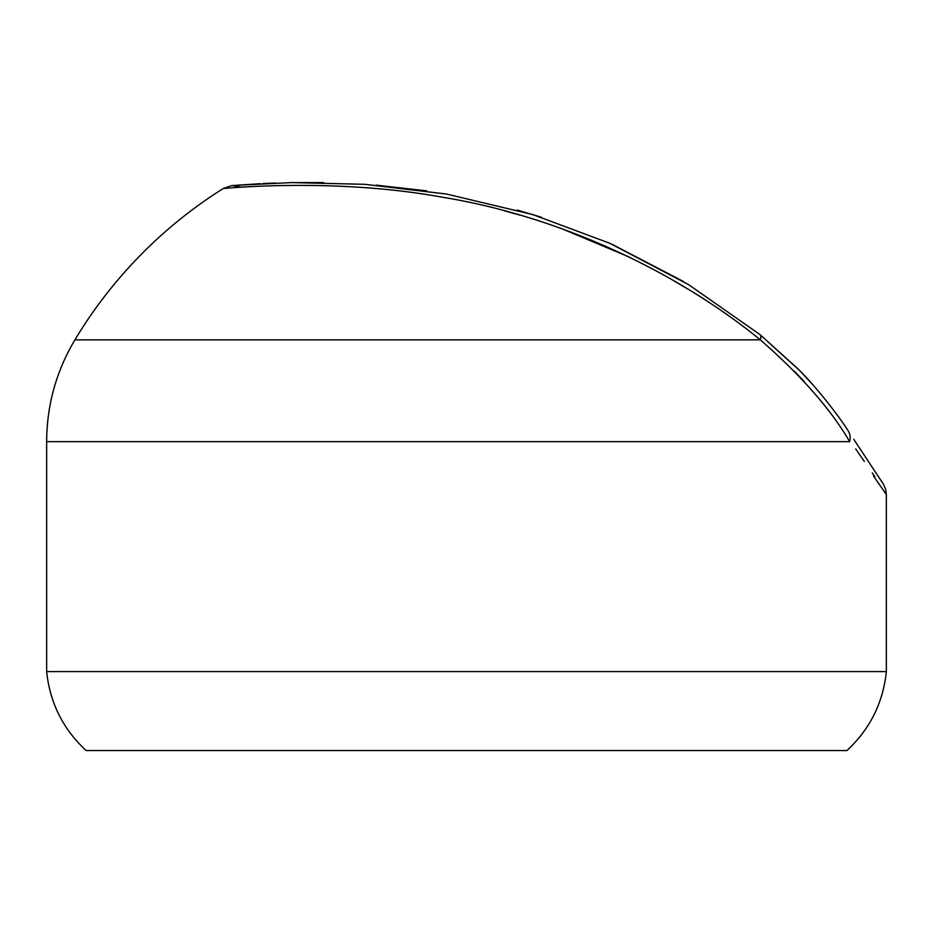 <?xml version="1.0" encoding="UTF-8"?>
<svg xmlns="http://www.w3.org/2000/svg" width="933" height="933" viewBox="0 0 933 933"><rect width="100%" height="100%" fill="white"/><g stroke="black" fill="none" stroke-linecap="round" stroke-linejoin="round"><path stroke-width="1.4" d="M86.104 750.564L846.896 750.564C869.929 729.174 883.085 702.852 886.35 671.585L46.65 671.585C49.915 702.852 63.071 729.174 86.104 750.564M873.498 476.005L886.35 494.572L886.35 671.585M260.295 183.684L231.617 185.597L223.22 188.524C222.567 188.711 333.151 177.223 442.09 197.166C553.992 215.278 671.865 267.794 760.36 339.845A19.756 6.076 -51.5 0 0 759.94 334.55L799.884 370.763C812.713 383.416 836.283 412.036 848.12 430.743L848.12 430.743A19.756 15.348 146.5 0 1 849.671 441.659C897.744 510.981 897.744 510.981 849.671 441.659C831.105 409.622 801.33 375.684 760.36 339.845L74.908 339.845C56.248 371.217 46.837 405.155 46.65 441.659L46.65 671.585M223.22 188.524A456.937 456.937 0 0 0 74.908 339.845M504.31 210.776L520.031 215.138M561.538 228.585L629.18 257.018M673.568 280.6L687.819 289.067M804.059 381.364L794.368 371.206M874.804 476.6L872.273 472.938M864.366 461.497L855.689 448.96M849.671 441.659L46.65 441.659M853.788 439.326L883.586 484.484L885.709 489.557L886.35 494.572M880.274 479.434L874.338 470.43M811.99 383.813L798.368 369.2L759.94 334.55L688.566 284.6L609.657 243.221L533.011 214.648L446.592 194.052L364.85 184.314L291.586 182.588L232.142 185.55L241.95 187.276M683.539 281.556L611.745 244.143M541.443 217.284L517.185 210.018M426.743 190.868L376.209 185.154M323.529 182.576L289.766 182.623M275.713 183.02L262.709 183.568"/></g></svg>
